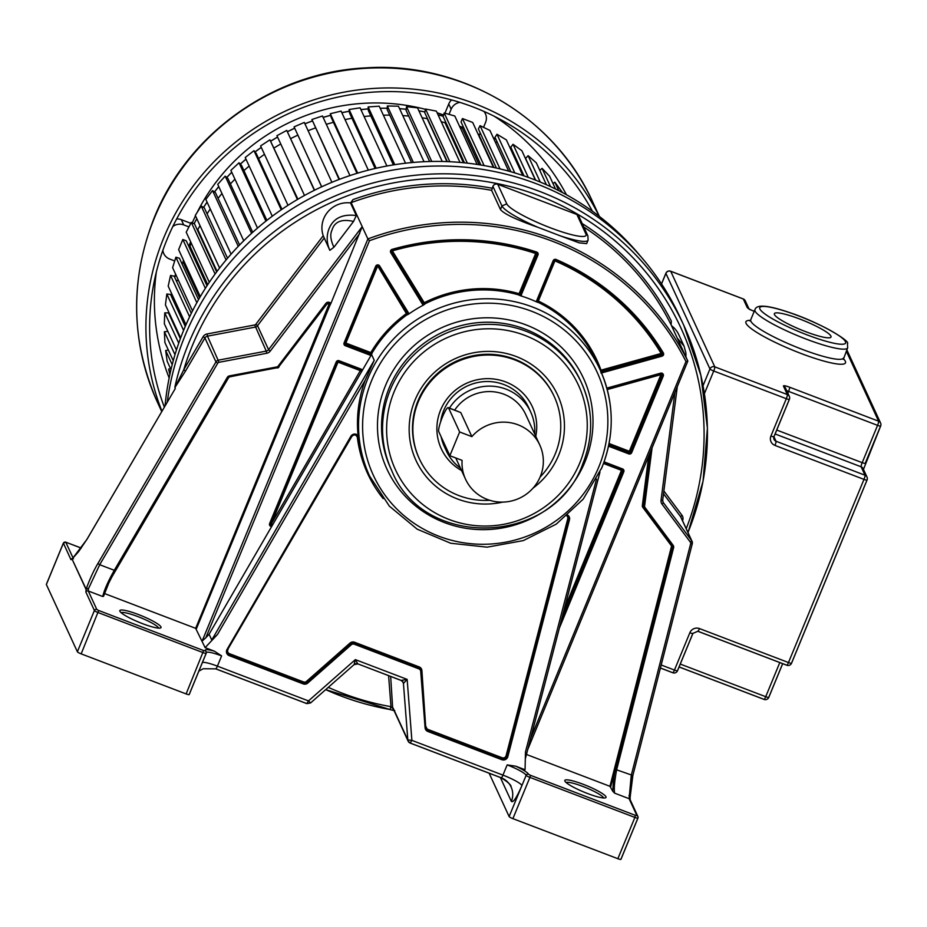<?xml version="1.0" encoding="UTF-8"?>
<svg xmlns="http://www.w3.org/2000/svg" width="927" height="927" viewBox="0 0 927 927"><rect width="100%" height="100%" fill="white"/><g stroke="black" fill="none" stroke-linecap="round" stroke-linejoin="round"><path stroke-width="1.39" d="M830.928 336.119A30.649 4.786 -157.6 0 1 831.021 337.011A30.649 4.786 -157.6 0 1 803.234 330.73A30.649 4.786 -157.6 0 1 774.451 314.554A30.649 4.786 -157.6 0 1 774.358 313.662A30.649 4.786 -157.6 0 1 802.145 319.954A30.649 4.786 -157.6 0 1 830.928 336.119M599.224 216.315A239.572 233.337 155.2 0 0 377.057 88.239A239.572 233.337 155.2 0 0 163.627 238.112A239.572 233.337 155.2 0 0 161.947 411.24M164.346 407.15A235.864 229.722 -24.8 0 1 167.045 239.421A235.864 229.722 -24.8 0 1 373.314 92.097A235.864 229.722 -24.8 0 1 592.423 211.24M169.154 377.926A219.039 213.337 -24.8 0 1 156.327 272.121M494.3 116.281A219.039 213.337 -24.8 0 1 566.432 194.751M443.257 441.403A46.431 45.226 155.2 0 0 446.408 450.985A46.431 45.226 155.2 0 0 460.464 468.158M446.408 450.985L444.288 446.397A46.431 45.226 -24.8 0 1 441.148 436.814M440.661 421.75A46.431 45.226 -24.8 0 1 443.662 410.626A46.431 45.226 -24.8 0 1 503.929 384.566A46.431 45.226 -24.8 0 1 528.622 407.521L530.731 412.109A46.431 45.226 155.2 0 0 491.831 386.177A46.431 45.226 155.2 0 0 449.491 408.065M534.67 433.94A46.431 45.226 155.2 0 0 530.731 412.109M461.565 470.545A50.139 48.841 -24.8 0 1 440.592 410.082A50.139 48.841 -24.8 0 1 505.678 381.936A50.139 48.841 -24.8 0 1 535.771 436.327M540.07 477.092A74.287 72.352 155.2 0 0 555.273 453.859A74.287 72.352 155.2 0 0 554.265 396.617A74.287 72.352 155.2 0 0 485.539 355.076A74.287 72.352 155.2 0 0 418.344 401.6A74.287 72.352 155.2 0 0 419.352 458.83A74.287 72.352 155.2 0 0 489.757 500.29M454.717 410.07A40.858 39.791 -24.8 0 1 491.924 391.646A40.858 39.791 -24.8 0 1 525.679 414.439L539.781 445.018A40.858 39.791 155.2 0 0 471.866 436.629L459.641 431.97L448.541 407.88A13.001 2.132 -69.1 0 0 448.286 407.613A13.001 2.132 -69.1 0 0 442.411 417.08A13.001 2.132 -69.1 0 0 438.749 431.623L449.85 455.713L462.086 460.371A40.858 39.791 155.2 0 0 465.563 479.236A40.858 39.791 155.2 0 0 503.373 502.086A40.858 39.791 155.2 0 0 540.325 476.501A40.858 39.791 155.2 0 0 539.781 445.018M448.541 407.88L460.765 412.55L448.286 407.613M460.765 412.55L471.866 436.629M459.641 431.97L449.85 455.713M206.13 653.361L189.189 694.462A3.72 0.579 -157.6 0 1 189.201 694.566A3.72 0.579 -157.6 0 1 186.118 693.917L81.159 653.859A3.72 0.579 -157.6 0 1 77.381 651.785L46.362 584.508A3.72 0.579 -157.6 0 1 46.35 584.392A3.72 0.579 -157.6 0 1 46.431 584.323M63.407 543.152L70.95 559.665L72.097 559.178L86.026 589.375A1.854 1.402 9.9 0 1 88.424 588.772L86.141 589.155L85.875 592.052L94.392 610.511A3.72 0.579 22.4 0 0 98.169 612.585L203.129 652.643A3.72 0.579 22.4 0 0 206.211 653.292A3.72 0.579 22.4 0 0 206.2 653.187A1.854 1.808 155.1 0 0 205.191 650.835A20.521 3.21 -157.6 0 1 214.461 651.206L221.623 655.899A18.667 2.92 -157.6 0 0 206.35 652.399M326.802 303.674L327.057 303.847A1.112 1.089 155.2 0 1 329.027 304.241L195.655 628.332L205.122 647.649L214.461 651.206M195.655 628.332L104.403 593.5M186.118 693.917L203.65 650.569L98.691 610.499L96.802 609.468L88.285 591.009L102.77 596.524L103.534 596.096C104.554 591.461 112.885 573.917 115.157 570.603L114.299 570.302L227.312 377.359A2.966 2.897 -24.8 0 1 229.363 375.91L277.335 366.837A0.742 0.718 155.2 0 0 277.799 366.559L325.875 303.396A2.966 2.897 -24.8 0 1 330.812 303.639L362.214 226.64L367.88 238.934L369.456 240.73L205.829 637.73L202.121 641.113L367.88 238.934A259.433 252.689 155.2 0 1 687.822 361.043L685.968 361.53A257.579 250.881 155.2 0 0 369.456 240.73M160.962 626.907A22.283 3.488 -157.6 0 1 160.556 627.961A22.283 3.488 -157.6 0 1 142.538 623.662A22.283 3.488 -157.6 0 1 119.884 611.229A22.283 3.488 -157.6 0 1 119.873 611.194A22.283 3.488 -157.6 0 1 138.308 614.485A22.283 3.488 -157.6 0 1 160.962 626.907M102.77 596.524C104.137 590.232 107.984 581.496 114.299 570.302L99.699 564.728L88.424 588.772L88.285 591.009A1.854 1.808 -24.8 0 0 85.875 592.052M330.812 303.639L329.827 305.528A1.854 1.808 -24.8 0 0 329.803 304.102L326.652 303.836A1.854 1.808 -24.8 0 1 329.803 304.102M359.688 233.569L270.22 351.124A5.574 5.423 -24.8 0 1 266.744 353.268L219.027 362.295A1.854 1.808 155.2 0 0 217.741 363.199L99.699 564.728L97.926 563.465C93.65 570.661 89.722 579.224 86.141 589.155L72.097 559.178M86.918 539.41L72.202 558.958M72.445 558.575A1.854 1.854 0 0 1 72.63 558.39L78.656 551.565L86.86 539.433L175.215 388.645L174.936 387.451L185.516 371.067L183.743 369.792L174.936 387.451M601.843 467.602A126.918 123.615 155.2 0 0 600.14 369.815A126.918 123.615 155.2 0 0 483.396 298.818A126.918 123.615 155.2 0 0 368.436 377.069A126.918 123.615 155.2 0 0 367.915 378.32A126.918 123.615 155.2 0 0 369.63 476.107L368.343 473.338A126.918 123.615 -24.8 0 1 358.158 437.451L358.1 435.551A126.918 123.615 -24.8 0 1 365.238 380.128L217.486 634.462L205.122 647.649M500.348 777.498L511.356 801.38C513.164 802.967 516.675 797.683 521.924 785.528A18.667 2.92 22.4 0 0 502.944 775.123L507.162 764.891L515.725 766.2L525.064 769.758L525.458 752.006L596.501 479.074M217.486 634.462L211.762 640.001L209.096 634.23L371.553 354.496L371.959 353.5L370.823 352.584L370.58 353.987L345.62 344.462A1.112 1.089 -24.8 0 1 344.983 343.106M205.829 637.73L209.096 634.23M365.238 380.128L374.23 360.325L211.762 640.001M536.269 252.886A1.112 1.089 -24.8 0 1 536.872 254.288L520.302 294.473L519.097 293.697L518.946 295.122L520.87 295.898A126.918 123.615 -24.8 0 1 536.432 301.831L538.031 302.411L538.355 301.043L537.614 300.823M407.428 313.187L406.408 313.569L407.243 314.832L408.911 313.94A126.918 123.615 -24.8 0 1 423.315 305.157L424.914 304.056L424.242 302.7L423.477 303.662L391.6 251.82A1.112 1.089 -24.8 0 1 392.26 250.197L392.063 249.386A241.889 235.597 -24.8 0 1 536.698 252.063A2.225 2.167 -24.8 0 1 537.996 254.913L520.87 295.898M375.667 266.281L376.594 266.478A1.112 1.089 -24.8 0 1 378.564 266.258L379.618 265.91A2.225 2.167 -24.8 0 0 375.667 266.281L344.091 342.886A2.225 2.167 -24.8 0 0 345.308 345.713L345.852 343.06L345.111 342.839M376.721 266.234L377.44 266.443L345.852 343.06L370.823 352.584A128.03 124.705 -24.8 0 1 406.408 313.569L377.451 265.585M337.277 361.924L338.332 361.46M360.684 369.954L360.313 370.661L361.379 371.414A1.112 1.089 155.2 0 0 361.472 370.499M271.391 523.732L271.066 524.972A1.112 1.089 155.2 0 0 272.457 524.485L271.391 523.732L360.313 370.661L337.996 362.133L271.391 523.732L270.464 523.57M527.822 749.248L687.822 361.043L671.102 324.786L671.345 321.113A261.298 254.496 -24.8 0 0 582.214 223.569M628.993 795.621L630.07 797.51C630.58 787.22 631.507 779.874 632.84 775.482L615.435 769.41L672.423 547.22L673.605 547.695L616.617 769.885C614.485 781.368 613.825 789.132 614.647 793.164L629.12 798.692L631.229 775.459L690.661 543.697A1.854 1.808 155.2 0 0 690.372 542.202L662.052 504.149A5.574 5.423 -24.8 0 1 661.044 500.29L674.902 392.457M526.455 754.462L609.954 786.328L612.805 791.287C613.199 781.438 614.068 774.149 615.435 769.41M612.805 791.287L614.647 793.164M560.603 235.968L579.062 242.828L586.652 243.627L588.089 240.139L587.903 235.91A3.72 3.615 155.2 0 0 585.934 234.079A42.943 6.709 22.4 0 1 550.418 227.81A42.943 6.709 22.4 0 1 506.768 203.859L501.947 205.945A46.663 7.289 22.4 0 0 537.845 227.277L560.603 235.968A46.663 7.289 22.4 0 0 588.089 240.139M500.464 209.548L491.611 190.336L492.909 186.362L501.947 205.945L500.464 209.548C504.091 213.94 516.548 219.85 537.845 227.277M350.499 202.92L356.316 215.528L353.546 221.437L333.905 247.254L329.827 250.325L323.233 235.736A25.203 24.542 -24.8 0 1 323.778 218.529A25.203 24.542 -24.8 0 1 350.499 202.92L353.013 199.606L351.159 202.665L362.214 226.64L268.575 349.664A3.72 3.615 -24.8 0 1 266.258 351.101L266.744 353.268M356.316 215.528C342.167 213.778 332.99 218.401 328.784 229.398C326.35 236.246 326.698 243.222 329.827 250.325M333.905 247.254C330.591 240.047 329.931 234.415 331.912 230.348C334.404 221.68 341.611 218.702 353.546 221.437M175.284 388.228L175.029 388.911M492.909 186.362A3.72 3.615 -24.8 0 1 497.741 184.276L576.895 214.485A3.72 3.615 -24.8 0 1 578.865 216.327L587.903 235.91M671.519 325.69A25.203 24.542 -24.8 0 1 678.819 334.763L684.01 346.038L677.278 338.181M167.254 402.191A270.638 263.592 -24.8 0 1 185.029 335.678A270.638 263.592 -24.8 0 1 429.815 166.211A270.638 263.592 -24.8 0 1 680.209 317.555L683.79 325.331A270.638 263.592 155.2 0 0 433.396 173.998A270.638 263.592 155.2 0 0 188.61 343.453A270.638 263.592 155.2 0 0 174.902 386.976M328.285 687.347A266.918 259.977 155.2 0 0 390.997 706.675L390.012 709.572M325.678 689.642L389.931 709.491A270.638 263.592 155.2 0 1 325.713 689.618M388.598 675.667L390.997 706.675L394.763 710.731M408.135 741.16L393.43 709.282A3.72 3.615 -24.8 0 1 393.118 708.066L407.822 739.955L411.878 740.36L410.174 743.083L408.135 741.16A3.72 3.615 155.2 0 1 407.822 739.955L403.442 683.454L407.15 679.387L411.878 740.36L502.944 775.123A3.731 0.614 110.9 0 1 501.264 777.846A3.731 0.614 110.9 0 1 501.183 777.765L410.29 743.072M306.791 703.616L308.482 700.905L310.58 702.944L354.102 664.613L355.354 659.618L407.15 679.387L401.148 680.406L403.118 682.237A3.72 3.615 155.2 0 0 401.472 680.545M354.241 664.392A3.72 3.615 -24.8 0 1 357.799 663.859L401.275 680.511M401.148 680.406L357.834 663.871L355.354 659.618L308.482 700.905L217.405 666.142A18.667 2.92 22.4 0 0 202.422 662.492M306.733 703.547L215.829 668.854M393.755 709.978L392.654 707.88L390.661 676.455M489.132 773.211L509.132 816.571L526.142 775.296A3.72 0.579 22.4 0 0 529.908 777.371L530.441 775.296L528.552 774.254A1.854 1.808 155.4 0 0 526.142 775.296A18.667 2.92 -157.6 0 0 507.162 764.891M630.128 799.665L630.14 797.081A1.854 1.854 0 0 0 630.14 797.069L632.851 775.54L692.272 543.732A3.72 3.615 155.2 0 0 691.693 540.719L690.372 542.202M637.869 818.159L620.928 859.248A3.72 0.579 -157.6 0 1 620.939 859.364A3.72 0.579 -157.6 0 1 617.857 858.703L512.898 818.645A3.72 0.579 -157.6 0 1 509.132 816.571M605.968 796.756A22.283 3.488 -157.6 0 1 605.563 797.811A22.283 3.488 -157.6 0 1 587.544 793.512A22.283 3.488 -157.6 0 1 564.891 781.079A22.283 3.488 -157.6 0 1 564.867 781.044A22.283 3.488 -157.6 0 1 583.315 784.335A22.283 3.488 -157.6 0 1 605.968 796.756M351.6 436.269L351.854 436.397C354.218 434.16 356.049 434.496 357.358 437.393L358.158 437.451A3.72 3.615 155.2 0 0 357.926 436.547M386.014 384.357L385.47 385.655A108.25 105.435 -24.8 0 0 443.836 522.33A108.25 105.435 -24.8 0 0 584.462 463.106L584.995 461.808A108.25 105.435 -24.8 0 0 526.64 325.122A108.25 105.435 -24.8 0 0 386.014 384.357M502.747 502.098A77.995 75.968 -24.8 0 1 457.451 498.958A77.995 75.968 -24.8 0 1 414.925 400.29A77.995 75.968 -24.8 0 1 516.165 356.501A77.995 75.968 -24.8 0 1 558.691 455.169A77.995 75.968 -24.8 0 1 533.025 488.147M419.352 458.83L418.992 458.065A74.287 72.352 -24.8 0 1 417.996 400.835A74.287 72.352 -24.8 0 1 514.415 359.12A74.287 72.352 -24.8 0 1 553.917 395.852L554.265 396.617M621.843 469.63L621.472 470.337L622.677 471.113L561.704 619.039M660.766 374.033L660.916 374.647L661.855 374.137M608.541 446.177L628.784 453.906A2.225 2.167 -24.8 0 0 631.681 452.654L629.34 451.264L629.097 452.666L608.796 444.914M566.13 782.527A20.429 3.198 -157.6 0 1 582.782 786.409A20.429 3.198 -157.6 0 1 603.558 797.799A20.429 3.198 -157.6 0 1 603.616 797.985M554.207 260.649L555.296 260.197M662.202 353.106L661.148 353.454L661.6 354.879L601.472 371.6L601.855 372.886L600.858 372.932M601.472 371.6L601.009 370.163L661.148 353.454A239.653 233.419 155.2 0 0 554.914 260.869L538.355 301.043A128.03 124.705 -24.8 0 1 601.009 370.163M424.914 304.056A1.112 1.089 -24.8 0 1 423.477 303.662L422.619 304.473L390.754 252.631L392.202 250.244M536.119 252.689L535.667 253.511L537.996 254.913M65.701 542.156L81.252 548.042M121.124 612.677A20.429 3.198 -157.6 0 1 137.787 616.559A20.429 3.198 -157.6 0 1 158.552 627.95A20.429 3.198 -157.6 0 1 158.621 628.135M165.041 405.968A268.703 261.715 -24.8 0 1 532.585 178.992A268.703 261.715 -24.8 0 1 640.325 256.026M393.396 164.902L368.332 110.556L368.158 106.929L379.236 106.188L405.539 163.222M553.025 183.592L554.856 182.167L562.573 192.642M539.815 170.441L542.075 168.343L549.607 176.188L555.528 189.027M535.655 180.186L525.609 158.424L528.1 155.678L536.316 162.839L546.397 184.728M524.01 175.887L510.789 147.231L513.025 144.288L521.855 150.707L535.412 180.093M511.866 151.819L512.515 150.974M510.858 171.762L495.006 137.37L496.976 134.253L506.362 139.884L522.77 175.47M495.736 143.025L496.826 141.31M496.432 168.065L478.378 128.911L480.07 125.655L489.931 130.44L508.703 171.159M493.929 167.52L479.132 135.412A211.715 206.211 155.2 0 0 478.541 135.133A211.715 206.211 -24.8 0 1 479.132 135.412L480.313 133.117M480.904 165.029L461.032 121.935L462.434 118.54L472.7 122.468L493.419 167.405M479.155 164.751L462.353 128.332A211.715 206.211 155.2 0 0 460.093 127.509A211.715 206.211 -24.8 0 1 462.353 128.332L463.118 126.478M464.473 162.839L443.106 116.478L444.195 112.99L454.798 116.002L477.127 164.438M463.442 162.735L444.995 122.723A211.715 206.211 155.2 0 0 441.252 121.727A211.715 206.211 -24.8 0 1 444.995 122.723L445.4 121.449M447.335 161.622L424.728 112.596L425.516 109.027L436.35 111.113L460.012 162.41M446.988 161.611L427.173 118.644A211.715 206.211 155.2 0 0 422.098 117.775A211.715 206.211 -24.8 0 1 427.173 118.644L427.289 118.123M429.664 161.518L406.049 110.301L406.513 106.686L417.521 107.833L442.249 161.472M402.77 115.597A211.715 206.211 -24.8 0 1 408.714 116.072A211.715 206.211 155.2 0 0 402.77 115.597M411.623 162.584L387.208 109.618L387.347 105.991L398.436 106.188L424.033 161.715M383.396 115.191A211.715 206.211 -24.8 0 1 389.746 115.133A211.715 206.211 155.2 0 0 383.396 115.191M364.091 116.535A211.715 206.211 -24.8 0 1 370.788 115.875A211.715 206.211 155.2 0 0 364.091 116.535M375.122 168.482L349.595 113.106L349.097 109.525L360.082 107.822L386.918 166.026M345.029 119.595A211.715 206.211 -24.8 0 1 351.97 118.274A211.715 206.211 155.2 0 0 345.029 119.595M356.976 173.337L331.113 117.254L330.29 113.72L341.113 111.101L368.332 170.139M326.316 124.334A211.715 206.211 -24.8 0 1 333.442 122.318A211.715 206.211 155.2 0 0 326.316 124.334M339.085 179.456L311.912 119.513L322.469 115.979L349.954 175.574M308.123 130.707A211.715 206.211 -24.8 0 1 315.342 127.961A211.715 206.211 155.2 0 0 308.123 130.707M321.623 186.814L294.079 126.86L304.299 122.434L331.912 182.318M290.765 138.575A211.715 206.211 -24.8 0 1 297.799 135.157A211.715 206.211 155.2 0 0 290.765 138.575M314.566 190.197L286.744 130.406L276.93 135.678L304.496 195.47M274.241 147.88A211.715 206.211 -24.8 0 1 280.754 143.986A211.715 206.211 155.2 0 0 274.241 147.88M287.984 205.307L260.603 145.921L269.919 139.838L297.915 199.212M258.598 158.587A211.715 206.211 -24.8 0 1 264.473 154.322A211.715 206.211 155.2 0 0 258.598 158.587M272.283 216.211L245.215 157.509L253.975 150.661L256.246 153.488L281.97 209.293M243.94 170.626A211.715 206.211 -24.8 0 1 249.166 166.084A211.715 206.211 155.2 0 0 243.94 170.626M257.497 228.077L230.881 170.359L239.027 162.793L241.541 165.412L266.872 220.359M230.406 183.905A211.715 206.211 -24.8 0 1 234.948 179.178A211.715 206.211 155.2 0 0 230.406 183.905M243.743 240.777L217.729 184.357L225.18 176.13L227.915 178.517L252.712 232.295M218.077 198.343A211.715 206.211 -24.8 0 1 221.947 193.523A211.715 206.211 155.2 0 0 218.077 198.343M231.078 254.149L205.829 199.398L212.538 190.58L215.481 192.723L239.572 244.971M207.069 213.836A211.715 206.211 -24.8 0 1 210.267 209.027A211.715 206.211 155.2 0 0 207.069 213.836M219.583 268.054L195.296 215.388L201.217 206.037L204.346 207.915L227.544 258.227M196.999 229.247L197.81 229.641A211.715 206.211 -24.8 0 1 200.012 225.597A211.715 206.211 155.2 0 0 197.81 229.641L217.057 271.379M209.305 282.283L186.211 232.179L191.275 222.387L194.566 223.986L216.663 271.901M188.436 245.562L189.977 246.142A211.715 206.211 -24.8 0 1 191.263 243.152A211.715 206.211 155.2 0 0 189.977 246.142L207.729 284.659M200.278 296.64L178.621 249.664L182.816 239.49L186.234 240.8L206.988 285.794M181.437 262.608L183.616 263.233A211.715 206.211 -24.8 0 1 184.137 261.634A211.715 206.211 155.2 0 0 183.616 263.233L199.583 297.845M192.515 310.881L172.607 267.694L175.887 257.219L179.421 258.227L198.529 299.676M176.037 280.232L178.61 280.73M185.979 324.728L168.193 286.153L170.545 275.446L174.16 276.142L191.298 313.314M172.271 298.262L173.859 298.436M180.649 337.88L165.435 304.879L166.825 294.033L170.498 294.415L185.249 326.42M170.151 316.57L170.835 316.582M176.443 349.989L164.334 323.732L164.763 312.839L168.459 312.897L180.348 338.691M173.268 360.696L164.913 342.584L164.38 331.704L167.903 331.472M170.997 369.583L167.161 361.275L165.666 350.51L168.378 350.093M169.873 374.52L168.61 369.097L170.556 368.622M170.278 372.7L168.61 369.097M172.202 364.693L165.666 350.51M174.983 354.705L164.38 331.704M178.737 343.141L164.763 312.839M183.592 330.383L166.825 294.033M189.606 316.791L170.545 275.446M196.848 302.689L175.887 257.219M205.342 288.343L182.816 239.49M215.099 274.033L191.275 222.387M226.072 259.966L201.217 206.037M238.251 246.35L212.538 190.58M251.553 233.349L225.18 176.13M265.922 221.113L239.027 162.793M281.24 209.792L253.975 150.661M297.428 199.49L269.919 139.838M314.357 190.302L286.744 130.406M321.704 186.779L294.079 126.86M339.479 179.317L311.912 119.513M357.683 173.117L330.29 113.72M376.165 168.239L349.097 109.525M394.786 164.682L368.158 106.929M413.372 162.434L387.347 105.991M431.773 161.472L406.513 106.686M449.815 161.738L425.516 109.027M467.324 163.14L444.195 112.99M484.114 165.585L462.434 118.54M500.012 168.911L480.07 125.655M514.798 172.92L496.976 134.253M528.297 177.405L513.025 144.288M540.267 182.063L528.1 155.678M550.499 186.605L542.075 168.343M558.772 190.661L554.856 182.167M444.948 113.198L448.738 103.998A11.147 10.857 -24.8 0 1 451.6 99.942M449.027 114.357L451.148 109.224A11.147 10.857 155.2 0 1 459.885 102.376M483.535 127.335L485.586 122.364A11.147 10.857 155.2 0 0 483.917 111.402M459.491 126.199A211.715 206.211 -24.8 0 1 462.747 127.393M477.938 133.824A211.715 206.211 -24.8 0 1 479.549 134.589M188.981 245.771A211.715 206.211 -24.8 0 1 190.661 241.843M182.689 262.967A211.715 206.211 -24.8 0 1 183.534 260.325M190.811 223.303L181.31 219.676A11.147 10.857 -24.8 0 0 176.663 218.969M174.716 260.95L169.653 259.015A11.147 10.857 155.2 0 1 162.839 250.406M188.946 226.895L183.72 224.902A11.147 10.857 155.2 0 0 172.828 226.512M846.305 351.113L878.611 421.194L789.619 387.219A7.428 1.159 -157.6 0 0 783.477 386.142L787.347 394.554L714.787 366.849L670.719 271.287A3.72 0.614 -69.1 0 0 670.65 271.205A3.72 0.614 -69.1 0 0 670.534 271.217M661.542 283.94L665.899 273.372A3.72 3.615 -24.8 0 1 670.719 271.287L743.292 298.981A3.72 3.615 -24.8 0 1 745.262 300.823A3.72 3.72 0 0 0 743.211 298.911A3.72 0.614 110.9 0 1 743.292 298.981L747.162 307.393A7.428 1.159 -157.6 0 0 754.219 311.345M743.106 298.923A3.72 0.614 110.9 0 1 743.211 298.911L670.65 271.205A3.72 3.72 0 0 0 665.887 273.268A3.72 0.579 22.4 0 0 665.899 273.372L709.955 368.934L703.037 385.725M665.98 273.187A3.72 0.579 22.4 0 0 665.887 273.268L661.507 283.882M660.43 667.996L672.712 672.678A3.72 0.614 110.9 0 0 672.782 672.759A3.72 3.72 0 0 0 677.544 670.708A3.72 0.579 -157.6 0 1 674.462 670.059A3.72 0.614 110.9 0 1 672.782 672.759L660.418 668.043M679.097 666.93L763.975 699.329A3.72 0.614 110.9 0 0 764.045 699.41A3.72 3.72 0 0 0 768.807 697.347A3.72 0.579 -157.6 0 1 765.725 696.698A3.72 0.614 110.9 0 1 764.045 699.41L679.085 666.976M704.393 393.662L713.732 371.009A3.72 0.614 -69.1 0 0 714.787 366.849A3.72 3.615 155.2 0 0 709.955 368.934A3.72 0.579 22.4 0 0 713.732 371.009L786.305 398.703L770.928 436.014A7.428 7.231 -24.8 0 0 774.972 445.412L863.976 479.386L788.483 662.538L699.479 628.576A7.428 7.231 -24.8 0 0 689.839 632.747L674.462 670.059L661.194 664.995M843.292 358.633A53.859 8.413 -157.6 0 1 845.331 361.24A53.859 8.413 -157.6 0 1 800.812 353.384A53.859 8.413 -157.6 0 1 746.061 323.349A53.859 8.413 -157.6 0 1 750.638 320.348M754.648 311.46L749.143 309.236A3.72 3.615 155.2 0 0 747.162 307.393M782.643 663.662L768.796 697.243A3.72 0.579 -157.6 0 1 768.807 697.347L782.689 663.674M779.792 662.573L765.725 696.698L680.279 664.08M692.84 633.465L677.533 670.592A3.72 0.579 -157.6 0 1 677.544 670.708L692.921 633.396A3.72 0.579 22.4 0 0 692.909 633.28M787.347 394.554A3.72 0.614 110.9 0 1 786.305 398.703A3.72 0.579 22.4 0 0 789.387 399.352A3.72 0.579 22.4 0 0 789.375 399.247A3.72 3.615 155.2 0 0 787.347 394.554M783.477 386.142A3.72 3.615 -24.8 0 1 785.447 387.973L789.329 396.385A3.72 3.72 0 0 1 789.387 399.352L774.01 436.663A3.72 0.579 -157.6 0 1 770.928 436.014M786.745 390.788A3.72 0.579 -157.6 0 1 788.564 391.379A3.72 0.614 -69.1 0 0 789.619 387.219M787.834 393.152L788.564 391.379L877.568 425.354A3.72 0.579 22.4 0 0 880.65 426.003A3.72 0.579 22.4 0 0 880.638 425.887A3.72 3.615 155.2 0 0 878.611 421.194A3.72 0.614 110.9 0 1 877.568 425.354L862.191 462.666L776.733 430.047M880.569 426.072L865.262 463.199A3.72 0.579 -157.6 0 1 865.273 463.315A3.72 0.579 -157.6 0 1 862.191 462.666A3.72 0.614 -69.1 0 0 861.148 466.814A3.72 3.615 -24.8 0 1 863.118 468.656L867 477.057A3.72 3.72 0 0 1 867.058 480.035A3.72 0.579 22.4 0 0 867.046 479.919A3.72 3.615 155.2 0 0 865.018 475.227A3.72 0.614 110.9 0 1 863.976 479.386A3.72 0.579 22.4 0 0 867.058 480.035L791.565 663.199A3.72 0.579 -157.6 0 1 788.483 662.538A3.72 0.614 110.9 0 1 786.803 665.25A3.72 3.72 0 0 0 791.565 663.199A3.72 0.579 -157.6 0 0 791.554 663.083L866.977 480.105M689.839 632.747A3.72 0.579 22.4 0 0 692.921 633.396L697.811 631.275A3.72 0.614 -69.1 0 0 699.479 628.576M697.73 631.206A3.72 0.614 -69.1 0 0 697.811 631.275L786.803 665.25A3.72 0.614 110.9 0 1 786.733 665.169L697.915 631.264M775.111 433.975L861.148 466.814L865.018 475.227L776.026 441.252A3.72 3.615 -24.8 0 1 773.929 436.733M774.972 445.412A3.72 0.614 -69.1 0 0 776.026 441.252L773.964 436.791M789.306 399.421L773.999 436.559A3.72 0.579 -157.6 0 1 774.01 436.663L774.045 439.421M843.454 358.019A50.139 7.833 -157.6 0 1 797.985 347.718A50.139 7.833 -157.6 0 1 750.882 321.263A50.139 7.833 -157.6 0 1 750.731 319.803L754.926 309.618A50.139 7.833 22.4 0 0 755.076 311.09A50.139 7.833 22.4 0 0 802.179 337.544A50.139 7.833 22.4 0 0 847.649 347.834L843.35 359.409M845.47 341.669A46.431 7.254 22.4 0 0 798.274 315.783A46.431 7.254 22.4 0 0 759.897 309.004A46.431 7.254 22.4 0 0 807.093 334.89A46.431 7.254 22.4 0 0 845.47 341.669M154.38 218.054A239.572 233.337 155.2 0 0 157.613 402.642C130.777 341.808 129.687 280.093 154.322 217.509C188.007 133.106 274.357 72.051 365.817 67.88C460.649 61.286 554.775 116.802 592.735 202.016A239.572 233.337 155.2 0 0 371.078 68.042A239.572 233.337 155.2 0 0 154.38 218.054M192.271 222.862A196.107 191.008 -24.8 0 1 195.493 215.794M197.057 212.607A196.107 191.008 -24.8 0 1 425.447 109.34M437.127 112.781A196.107 191.008 -24.8 0 1 443.558 115.029M81.159 653.859L98.691 610.499M96.802 609.468A1.854 1.808 155.2 0 0 94.392 610.511L77.381 651.785M46.362 584.508L63.372 543.234A1.854 1.808 -24.8 0 1 65.782 542.191L73.082 558.019M203.65 650.569L205.191 650.835M277.335 366.837L277.428 367.706L229.456 376.756A1.854 1.808 -24.8 0 0 228.169 377.66L115.157 570.603L108.783 583.037L103.546 596.281M325.875 303.396L326.652 303.836L278.575 366.999L227.312 377.359M229.467 376.779L229.363 375.91M277.312 367.729L229.351 376.802M229.398 377.08A1.112 1.089 155.2 0 0 228.633 377.625L110.892 578.645M277.44 367.683A1.854 1.808 155.2 0 0 278.54 367.011M277.799 366.559L278.575 366.999L326.617 303.847M327.057 303.847L278.714 366.825M328.969 304.879L329.722 305.296A1.854 1.808 155.2 0 0 329.745 303.986M196.408 628.738L329.827 305.528M278.981 367.011A2.596 2.538 -24.8 0 1 277.358 368.007M270.22 351.124L268.575 349.664L257.521 325.69L255.864 324.241L323.233 235.736M686.223 528.691A266.918 259.977 155.2 0 0 580.14 215.736A266.918 259.977 155.2 0 0 494.439 183.036A266.918 259.977 155.2 0 0 243.801 265.4A266.918 259.977 155.2 0 0 183.743 369.792L203.14 336.686A5.574 5.423 -24.8 0 1 206.988 333.987L254.705 324.96L266.258 351.101L218.54 360.128A3.72 3.615 155.2 0 0 215.968 361.924L217.741 363.199M219.027 362.295L207.474 336.153L255.203 327.127A3.72 3.615 155.2 0 0 257.521 325.69L324.183 238.1M185.516 371.067L204.913 337.949L215.968 361.924L97.926 563.465M175.215 388.645L86.871 539.491M72.515 558.506A1.854 1.808 155.2 0 0 70.95 559.665M81.217 548.089L65.782 542.191M215.655 668.784A3.731 0.614 -69.1 0 0 215.724 668.854A3.731 0.614 -69.1 0 0 217.405 666.142L221.623 655.899M567.776 515.157A4.461 4.345 -24.8 0 1 569.479 519.757L507.822 756.641A4.461 4.345 -24.8 0 1 501.843 759.711L427.834 731.461A4.461 4.345 -24.8 0 1 425.087 727.811L420.707 671.299A2.966 2.897 155.2 0 0 418.877 668.865L354.311 644.219A2.966 2.897 155.2 0 0 351.24 644.786L307.799 683.037A4.461 4.345 -24.8 0 1 303.199 683.894L229.189 655.644A4.461 4.345 -24.8 0 1 227.022 649.468L350.858 436.304A4.461 4.345 -24.8 0 1 358.1 435.551M344.995 343.836A1.112 1.089 155.2 0 0 345.539 344.299L370.51 353.836A1.112 1.089 155.2 0 0 371.878 353.349A126.918 123.615 -24.8 0 1 407.162 314.67A1.112 1.089 155.2 0 0 407.567 313.419M371.553 354.496L374.23 360.325M537.486 301.82A1.112 1.089 155.2 0 0 537.961 302.248A126.918 123.615 -24.8 0 1 596.061 360.985L600.14 369.815C614.323 401.97 614.891 434.601 601.855 467.718L583.199 499.143L556.246 524.137L523.292 540.603L487.092 547.162L450.707 543.245L417.185 529.178L389.375 506.154L369.63 476.107M391.507 251.634A1.112 1.089 155.2 0 0 391.518 251.669L423.396 303.511A1.112 1.089 155.2 0 0 424.844 303.894A126.918 123.615 -24.8 0 1 518.877 294.971A1.112 1.089 155.2 0 0 520.232 294.311L536.791 254.137A1.112 1.089 155.2 0 0 536.814 253.361M407.602 313.488L378.564 266.258L407.544 313.384A1.112 1.089 -24.8 0 1 407.243 314.832M408.911 313.94L408.598 313.025L407.544 313.384L408.598 313.025L379.618 265.91M378.564 266.258L376.582 266.443L345.006 343.083L344.091 342.886M345.018 343.905L376.559 266.489M345.308 345.713L370.267 355.238L370.58 353.987A1.112 1.089 -24.8 0 0 371.959 353.5M371.101 355.377A2.225 2.167 -24.8 0 1 370.267 355.238M377.44 266.443L378.401 266.049M362.527 370.14L361.437 369.236L360.939 370.047A1.112 1.089 -24.8 0 1 361.46 371.565M361.507 370.58L338.645 361.53M361.437 369.236L339.12 360.719L337.15 362.133A1.112 1.089 -24.8 0 1 338.587 361.507L360.939 370.047M336.223 361.97L269.618 523.558L270.545 523.72L337.127 362.179L336.223 361.97A2.225 2.167 -24.8 0 1 339.12 360.719M271.669 526.524A2.225 2.167 -24.8 0 1 269.618 523.558L270.545 523.72M270.522 523.778A1.112 1.089 -24.8 0 0 272.144 525.03A1.112 1.089 155.2 0 0 272.526 524.636M685.968 361.53L530.638 738.402M559.329 628.193L623.813 471.739A2.225 2.167 -24.8 0 0 622.596 468.923L604.103 461.855M631.681 452.654L663.257 376.049A2.225 2.167 -24.8 0 0 660.638 373.164L660.824 374.01A1.112 1.089 -24.8 0 1 662.121 375.423L630.545 452.04A1.112 1.089 -24.8 0 1 629.097 452.666L628.784 453.906M606.837 388.123L660.638 373.164M553.152 260.696L554.068 260.893L537.509 301.066L536.582 300.869L553.152 260.696A2.225 2.167 -24.8 0 1 556.13 259.479A241.889 235.597 -24.8 0 1 663.338 352.92A2.225 2.167 -24.8 0 1 661.994 356.165L601.855 372.886M536.582 300.869L536.432 301.831M390.754 252.631A2.225 2.167 -24.8 0 1 392.063 249.386M422.619 304.473L423.315 305.157M652.087 447.822L644.543 506.536L643.326 506.188A1.854 1.808 155.2 0 0 643.662 507.475L644.671 507.046L673.129 545.296L672.121 545.725A1.854 1.808 -24.8 0 1 672.423 547.22L672.237 546.837A1.854 1.808 155.2 0 0 672.214 545.852M650.267 452.237L643.326 506.188L649.931 453.036M643.408 506.965A1.854 1.808 -24.8 0 1 643.303 506.779L672.307 546.038M673.129 545.296A2.966 2.897 -24.8 0 1 673.605 547.695M692.249 543.825L632.84 775.482M690.661 543.697L692.284 543.778L692.063 541.356L681.009 517.37A3.72 3.615 -24.8 0 0 680.638 516.745L691.693 540.719L663.373 502.666A3.72 3.615 -24.8 0 1 662.701 500.186L661.044 500.29M662.052 504.149L663.373 502.666L662.77 501.356M662.701 500.105L677.301 386.652L662.701 500.105M583.825 227.057A259.433 252.689 -24.8 0 1 671.102 324.786M351.159 202.665A259.433 252.689 -24.8 0 1 491.611 190.336M254.705 324.96A1.854 1.808 155.2 0 0 255.864 324.241M203.14 336.686L204.913 337.949A3.72 3.615 -24.8 0 1 207.474 336.153L206.988 333.987M687.985 532.515A270.638 263.592 155.2 0 0 701.16 490.325A270.638 263.592 155.2 0 0 683.79 325.331L700.893 375.447L707.405 428.123L703.048 481.206L688.019 532.573M353.013 199.606A261.298 254.496 -24.8 0 1 492.144 188.227M663.894 490.997L681.959 515.273A5.574 5.423 -24.8 0 1 682.84 519.78L682.585 520.777M497.741 184.276L506.768 203.859M576.895 214.485L585.934 234.079M682.052 519.641L682.84 519.78M402.422 681.241L403.442 683.454A3.72 3.615 155.2 0 0 403.129 682.237M408.135 741.183A3.72 3.615 155.2 0 0 410.105 743.002M511.356 801.38A18.667 18.181 155.2 0 0 511.113 787L511.113 787A18.667 18.181 155.2 0 0 501.368 777.834M629.12 798.692A1.854 1.808 -24.8 0 1 630.117 799.607L637.915 816.548A1.854 1.808 155.2 0 0 636.93 815.621L629.12 798.692M637.95 817.973A1.854 1.808 155.2 0 0 637.915 816.548L637.95 818.089A3.72 0.579 22.4 0 0 637.95 817.973M512.898 818.645L529.908 777.371L634.879 817.429L635.401 815.354L636.93 815.621M617.857 858.703L634.879 817.429A3.72 0.579 22.4 0 0 637.95 818.089L620.939 859.364M515.725 766.2A20.521 3.21 -157.6 0 1 528.552 774.254M635.401 815.354L530.441 775.296M525.308 758.819L599.92 472.179M601.322 468.853A126.918 123.615 155.2 0 0 601.774 467.787M568.494 517.046L567.266 515.609A3.72 3.615 -24.8 0 1 568.691 519.433L569.479 519.757M507.822 756.641L506.895 756.015L568.552 519.12L507.034 756.316A3.72 3.615 -24.8 0 1 502.052 758.877L501.843 759.711M427.834 731.461L427.903 730.325L501.913 758.576A3.72 3.615 155.2 0 0 506.895 756.015L506.107 755.69A2.966 2.897 155.2 0 1 502.121 757.741L502.052 758.877L428.042 730.627A3.72 3.615 -24.8 0 1 425.76 727.614M426.072 728.796L425.76 727.602L425.087 727.811M420.707 671.299L421.379 671.09L425.76 727.602L421.379 671.078A3.72 3.615 155.2 0 0 419.085 668.031L418.877 668.865M354.311 644.219L354.369 643.083L419.085 668.031L354.52 643.384A3.72 3.615 155.2 0 0 350.684 644.091L351.24 644.786M307.799 683.037L307.104 682.04L350.533 643.79L307.243 682.353A3.72 3.615 -24.8 0 1 303.407 683.06L303.199 683.894M229.189 655.644L229.259 654.497L303.268 682.747A3.72 3.615 155.2 0 0 307.104 682.04L306.547 681.357A2.966 2.897 155.2 0 1 303.477 681.913L303.407 683.06L229.398 654.81A3.72 3.615 -24.8 0 1 227.578 649.7L227.022 649.468M351.414 436.536L227.59 649.665L227.416 652.967M350.858 436.304L351.426 436.501A3.72 3.615 -24.8 0 1 358.297 437.753M383.164 498.633A127.659 124.334 -24.8 0 1 357.358 437.393M506.107 755.69L567.764 518.807L568.552 519.12A3.72 3.615 155.2 0 0 568.413 516.895M567.764 518.807A2.966 2.897 155.2 0 0 566.884 515.933M426.003 728.634A3.72 3.615 155.2 0 0 427.903 730.325L428.112 729.491L502.121 757.741M306.547 681.357L349.977 643.095A4.461 4.345 -24.8 0 1 354.577 642.249L419.155 666.895A4.461 4.345 -24.8 0 1 421.901 670.545L425.725 727.174M426.281 727.058A2.966 2.897 155.2 0 0 428.112 729.491M419.155 666.895L418.946 667.73A3.72 3.615 -24.8 0 1 420.985 669.723M349.977 643.095L350.533 643.79A3.72 3.615 -24.8 0 1 354.369 643.083L354.577 642.249M227.358 652.817A3.72 3.615 155.2 0 0 229.259 654.497L229.467 653.674L303.477 681.913M351.854 436.397L227.752 649.41M228.019 649.549A2.966 2.897 155.2 0 0 229.467 653.674M421.322 670.673L421.901 670.545M371.704 380.394A123.187 119.977 155.2 0 0 438.865 536.223A123.187 119.977 155.2 0 0 598.761 467.057A123.187 119.977 155.2 0 0 531.6 311.24A123.187 119.977 155.2 0 0 371.704 380.394M391.669 470.418L390.673 468.262A104.519 101.796 -24.8 0 1 389.259 387.729A104.519 101.796 -24.8 0 1 389.792 386.478A104.519 101.796 -24.8 0 1 484.485 322.26A104.519 101.796 -24.8 0 1 580.511 380.73L581.496 382.886A104.519 101.796 155.2 0 0 485.481 324.415A104.519 101.796 155.2 0 0 390.777 388.633A104.519 101.796 155.2 0 0 390.255 389.885A104.519 101.796 155.2 0 0 391.669 470.418C423.488 550.58 554.022 545.806 582.921 463.523C593.651 436.246 593.176 409.363 581.496 382.886A104.519 101.796 155.2 0 1 582.909 463.419M394.056 391.959A100.788 98.169 155.2 0 0 449.004 519.456A100.788 98.169 155.2 0 0 579.815 462.874A100.788 98.169 155.2 0 0 524.867 335.377A100.788 98.169 155.2 0 0 394.056 391.959M622.121 469.722A1.112 1.089 -24.8 0 1 622.677 471.113L623.813 471.739M622.596 468.923L622.098 469.734L603.79 462.724L622.666 470.256M561.947 618.147L622.608 470.962A1.112 1.089 155.2 0 0 622.631 470.186M603.512 463.488L621.472 470.337L564.323 609.004M608.819 444.798L629.027 452.503A1.112 1.089 155.2 0 0 630.476 451.878L662.052 375.273L663.257 376.049M660.824 374.01L607.069 388.958L660.812 373.987L662.11 374.566M607.231 389.572L660.916 374.647L662.052 375.273A1.112 1.089 155.2 0 0 662.063 374.496M660.916 374.647L629.34 451.264L609.074 443.523M609.954 786.328L671.449 546.524A1.112 1.089 155.2 0 0 671.275 545.621L642.817 507.37A2.596 2.538 -24.8 0 1 642.353 505.574L648.726 455.968M643.303 506.779A1.854 1.808 -24.8 0 1 643.153 505.806L642.353 505.574M642.817 507.37L643.431 507.069M671.449 546.524L672.237 546.837L610.719 786.745M663.535 493.767L680.638 516.745L681.959 515.273M600.592 371.368A1.112 1.089 155.2 0 0 601.403 371.449L661.53 354.728A1.112 1.089 155.2 0 0 662.295 353.291A1.112 1.089 -24.8 0 1 661.6 354.879L661.994 356.165M555.609 260.278A240.777 234.508 -24.8 0 1 662.284 353.268L663.338 352.92M538.031 302.411A1.112 1.089 -24.8 0 1 537.521 301.889L554.068 260.858A1.112 1.089 -24.8 0 1 555.563 260.255L556.13 259.479M537.521 301.889A1.112 1.089 -24.8 0 1 537.486 301.09M521.438 295.087L520.302 294.473A1.112 1.089 -24.8 0 1 518.946 295.122M392.272 250.197A240.777 234.508 -24.8 0 1 536.212 252.862L536.698 252.063M424.242 302.7A128.03 124.705 -24.8 0 1 519.097 293.697L535.667 253.511A239.653 233.419 155.2 0 0 392.364 250.858L424.242 302.7M448.738 103.998L451.148 109.224M512.399 150.73A211.715 206.211 155.2 0 0 510.8 149.514M495.945 139.409A211.715 206.211 155.2 0 0 493.338 137.822M443.187 116.223A211.715 206.211 155.2 0 0 438.077 114.855M424.879 111.924A211.715 206.211 155.2 0 0 418.923 110.892M406.188 109.259A211.715 206.211 155.2 0 0 399.595 108.714M387.254 108.25A211.715 206.211 155.2 0 0 380.221 108.308M368.262 108.934A211.715 206.211 155.2 0 0 360.927 109.653M349.34 111.298A211.715 206.211 155.2 0 0 341.854 112.712M330.661 115.33A211.715 206.211 155.2 0 0 323.152 117.451M312.399 120.997A211.715 206.211 155.2 0 0 304.948 123.836M294.682 128.262A211.715 206.211 155.2 0 0 287.474 131.75M277.579 137.103A211.715 206.211 155.2 0 0 270.8 141.159M261.298 147.451A211.715 206.211 155.2 0 0 255.041 151.993M245.991 159.212A211.715 206.211 155.2 0 0 240.325 164.149M231.785 172.306A211.715 206.211 155.2 0 0 226.767 177.52M218.784 186.64A211.715 206.211 155.2 0 0 214.485 192.005M207.092 202.144A211.715 206.211 155.2 0 0 203.569 207.463M196.837 218.714A211.715 206.211 155.2 0 0 194.114 223.766M174.786 277.521L175.539 274.079A211.715 206.211 155.2 0 0 174.809 277.567M172.005 294.415A211.715 206.211 155.2 0 0 171.704 297.034M170.487 315.84A211.715 206.211 155.2 0 0 170.475 316.57L170.464 315.794M183.72 224.902L181.31 219.676M748.877 308.668L745.262 300.823M863.373 469.63L880.65 426.003A3.72 3.72 0 0 0 880.592 423.025L846.826 349.815M847.649 347.834L847.452 343.511C850.893 341.681 821.6 323.06 788.61 312.248C756.397 301.298 755.772 308.181 754.926 309.618M750.685 320.707L749.816 320.858L750.731 319.803M592.735 202.016L599.375 216.431M157.613 402.642L161.738 411.6M455.76 457.961L465.563 479.236M65.736 542.121L63.349 543.141L46.35 584.392M206.176 651.751L206.211 653.292L189.201 694.566M228.169 377.695L115.157 570.638M73.465 558.738L72.457 558.564M198.865 671.113L203.198 668.749L215.724 668.854L306.802 703.628L310.58 702.944M337.15 362.167L270.557 524.578M687.788 361.182L527.776 749.422M643.674 507.486L672.133 545.725M663.002 502.04L662.712 500.151M394.079 710.615L390 709.572M354.102 664.613L357.868 663.941M410.186 743.083L501.264 777.846C508.147 782.179 511.426 785.227 511.113 787M525.308 758.9L599.966 472.075M420.916 669.561L421.379 671.09M358.007 436.71C355.667 433.732 353.477 433.674 351.426 436.524L227.59 649.688M684.01 346.038L685.876 352.816L685.968 357.046M662.33 353.372L662.284 353.268C636.629 311.333 601.067 280.336 555.574 260.278L554.068 260.893M536.849 253.43L536.235 252.886C488.83 237.497 440.835 236.605 392.272 250.22L391.53 251.715M171.68 296.988L171.982 294.38M512.388 150.684L510.789 149.479M495.922 139.363L493.315 137.775M443.199 116.176L438.042 114.786M424.89 111.866L418.888 110.823M406.188 109.189L399.56 108.644M387.266 108.181L380.186 108.227M368.251 108.853L360.881 109.571M349.328 111.205L341.82 112.619M330.649 115.238L323.106 117.358M312.364 120.904L304.902 123.743M294.635 128.169L287.428 131.669M277.544 137.011L270.754 141.089M261.263 147.358L254.983 151.924M245.956 159.12L240.267 164.079M231.738 172.213L226.709 177.463M218.737 186.559L214.427 191.959M207.057 202.063L203.511 207.428M196.802 218.645L194.056 223.731M162.607 251.078L163.731 253.511M485.435 113.789L484.439 111.634"/></g></svg>

